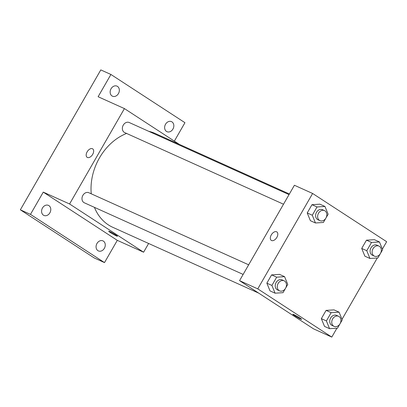 <?xml version="1.0" encoding="UTF-8"?>
<svg xmlns="http://www.w3.org/2000/svg" width="407" height="407" viewBox="0 0 407 407"><rect width="100%" height="100%" fill="white"/><g stroke="black" fill="none" stroke-linecap="round" stroke-linejoin="round"><path stroke-width="0.61" d="M148.626 243.478L143.605 252.208L117.297 240.344L104.497 262.601L94.378 258.038L20.35 209.814L100.799 69.907L110.918 74.471L184.946 122.695L174.354 141.117M104.497 262.601L30.469 214.377L20.35 209.814M30.469 214.377L43.269 192.119L69.572 203.983L124.425 108.593L98.118 96.729L110.918 74.471M87.159 157.331A5.057 3.027 123.1 0 1 87.256 151.638A5.057 3.027 123.1 0 1 92.435 148.723A5.057 3.027 123.1 0 1 92.679 148.855A5.057 3.027 123.1 0 1 92.455 154.746A5.057 3.027 123.1 0 1 87.159 157.331A5.057 3.027 123.1 0 1 87.256 151.638A5.057 3.027 123.1 0 1 92.43 148.723A5.057 3.027 123.1 0 1 92.679 148.86M111.045 88.762A5.515 4.401 -65.7 0 1 117.018 86.142A5.515 4.401 -65.7 0 1 118.447 93.579A5.515 4.401 -65.7 0 1 112.48 96.2A5.515 4.401 -65.7 0 1 111.045 88.762M165.532 124.252A5.515 4.401 -65.7 0 1 171.5 121.632A5.515 4.401 -65.7 0 1 172.934 129.075A5.515 4.401 -65.7 0 1 166.967 131.69A5.515 4.401 -65.7 0 1 165.532 124.252M96.968 243.488A5.515 4.401 -65.7 0 1 102.935 240.873A5.515 4.401 -65.7 0 1 104.37 248.311A5.515 4.401 -65.7 0 1 98.402 250.931A5.515 4.401 -65.7 0 1 96.968 243.488M42.481 207.997A5.515 4.401 -65.7 0 1 48.448 205.377A5.515 4.401 -65.7 0 1 49.883 212.82A5.515 4.401 -65.7 0 1 43.915 215.435A5.515 4.401 -65.7 0 1 42.481 207.997M117.297 240.344L43.269 192.119M289.387 193.997L155.184 133.465A51.491 41.056 114.3 0 0 148.748 131.329M126.577 133.435A51.491 41.056 114.3 0 0 91.244 193.808M94.429 207.351A51.491 41.056 114.3 0 0 112.846 227.34L258.71 293.132M143.605 252.208L69.572 203.983M124.425 108.593L179.299 144.343M289.036 194.602L129.228 122.522A5.515 4.401 114.3 0 0 122.95 125.743A5.515 4.401 114.3 0 0 124.69 132.58L283.511 204.217M248.667 264.809L88.853 192.73A5.515 4.401 114.3 0 0 82.575 195.95A5.515 4.401 114.3 0 0 84.315 202.788L243.137 274.425M110.297 232.489A5.057 0.376 29.9 0 1 108.694 231.222A5.057 0.376 29.9 0 1 113.263 233.42A5.057 0.376 29.9 0 1 117.46 236.263A5.057 0.376 29.9 0 1 114.871 235.16A5.057 0.376 29.9 0 1 110.297 232.489M117.465 236.263A5.057 0.376 29.9 0 1 114.866 235.154A5.057 0.376 29.9 0 1 110.297 232.483A5.057 0.376 29.9 0 1 108.694 231.222M336.91 328.205L331.797 337.093L313.583 328.876L239.555 280.652L294.409 185.261L312.622 193.478L386.65 241.702L382.387 249.12M331.797 337.093L257.768 288.868L239.555 280.652M257.768 288.868L312.622 193.478M271.306 240.389A5.057 3.027 123.1 0 1 271.403 234.697A5.057 3.027 123.1 0 1 276.582 231.781A5.057 3.027 123.1 0 1 276.826 231.914A5.057 3.027 123.1 0 1 276.602 237.805A5.057 3.027 123.1 0 1 271.306 240.389A5.057 3.027 123.1 0 1 271.403 234.697A5.057 3.027 123.1 0 1 276.577 231.781A5.057 3.027 123.1 0 1 276.826 231.919M324.516 326.399L321.337 318.65L326.088 310.388L334.015 309.875L326.088 310.388L321.337 318.65L324.516 326.399L329.573 328.678L326.399 320.93L331.15 312.673L339.077 312.159L342.251 319.902L340.16 323.54M310.399 220.696L307.224 212.947L311.976 204.69L319.902 204.177L311.976 204.69L307.224 212.947L310.399 220.696L315.461 222.98L312.281 215.232L317.033 206.97L324.959 206.456L328.139 214.204L326.048 217.842M377.279 257.997L342.017 319.322M270.029 290.903L266.855 283.155L271.601 274.893L279.533 274.384L271.601 274.893L266.855 283.155L270.029 290.903L275.091 293.188L271.912 285.439L276.663 277.177L284.59 276.663L287.764 284.412L285.673 288.049M364.886 256.191L361.711 248.443L366.463 240.181L374.389 239.667L366.463 240.181L361.711 248.443L364.886 256.191L369.948 258.47L366.768 250.722L371.52 242.465L379.446 241.951L382.626 249.695L380.535 253.332M301.612 319.322A5.057 0.376 29.9 0 1 299.013 318.213A5.057 0.376 29.9 0 1 294.444 315.542A5.057 0.376 29.9 0 1 292.842 314.28A5.057 0.376 29.9 0 1 297.41 316.478A5.057 0.376 29.9 0 1 301.607 319.322A5.057 0.376 29.9 0 1 299.018 318.218A5.057 0.376 29.9 0 1 294.444 315.547A5.057 0.376 29.9 0 1 292.842 314.28M380.306 253.729L377.874 257.957L369.948 258.47M378.988 246.093L376.963 245.182A5.515 4.401 114.3 0 0 370.685 248.402A5.515 4.401 114.3 0 0 372.43 255.24L374.45 256.151A5.515 4.401 114.3 0 0 380.581 253.235A5.515 4.401 114.3 0 0 379.461 246.352A5.515 4.401 114.3 0 0 378.988 246.093A5.515 4.401 114.3 0 0 372.71 249.313A5.515 4.401 114.3 0 0 374.45 256.151M366.768 250.722L361.711 248.443M371.52 242.465L366.463 240.181M379.446 241.951L374.389 239.667M339.931 323.936L337.505 328.164L329.573 328.678M338.619 316.3L336.594 315.389A5.515 4.401 114.3 0 0 330.316 318.61A5.515 4.401 114.3 0 0 332.056 325.447L334.081 326.358A5.515 4.401 114.3 0 0 340.211 323.443A5.515 4.401 114.3 0 0 339.092 316.56A5.515 4.401 114.3 0 0 338.619 316.3A5.515 4.401 114.3 0 0 332.341 319.52A5.515 4.401 114.3 0 0 334.081 326.358M326.399 320.93L321.337 318.65M331.15 312.673L326.088 310.388M339.077 312.159L334.015 309.875M325.819 218.238L323.387 222.466L315.461 222.98M324.501 210.602L322.476 209.686A5.515 4.401 114.3 0 0 316.198 212.907A5.515 4.401 114.3 0 0 317.943 219.744L319.968 220.66A5.515 4.401 114.3 0 0 326.099 217.745A5.515 4.401 114.3 0 0 324.974 210.862A5.515 4.401 114.3 0 0 324.501 210.602A5.515 4.401 114.3 0 0 318.223 213.823A5.515 4.401 114.3 0 0 319.968 220.66M312.281 215.232L307.224 212.947M317.033 206.97L311.976 204.69M324.959 206.456L319.902 204.177M285.444 288.446L283.018 292.674L275.091 293.188M284.132 280.81L282.107 279.894A5.515 4.401 114.3 0 0 275.829 283.114A5.515 4.401 114.3 0 0 277.569 289.952L279.594 290.868A5.515 4.401 114.3 0 0 285.724 287.953A5.515 4.401 114.3 0 0 284.605 281.069A5.515 4.401 114.3 0 0 284.132 280.81A5.515 4.401 114.3 0 0 277.854 284.03A5.515 4.401 114.3 0 0 279.594 290.868M271.912 285.439L266.855 283.155M276.663 277.177L271.601 274.893M284.59 276.663L279.533 274.384"/></g></svg>
